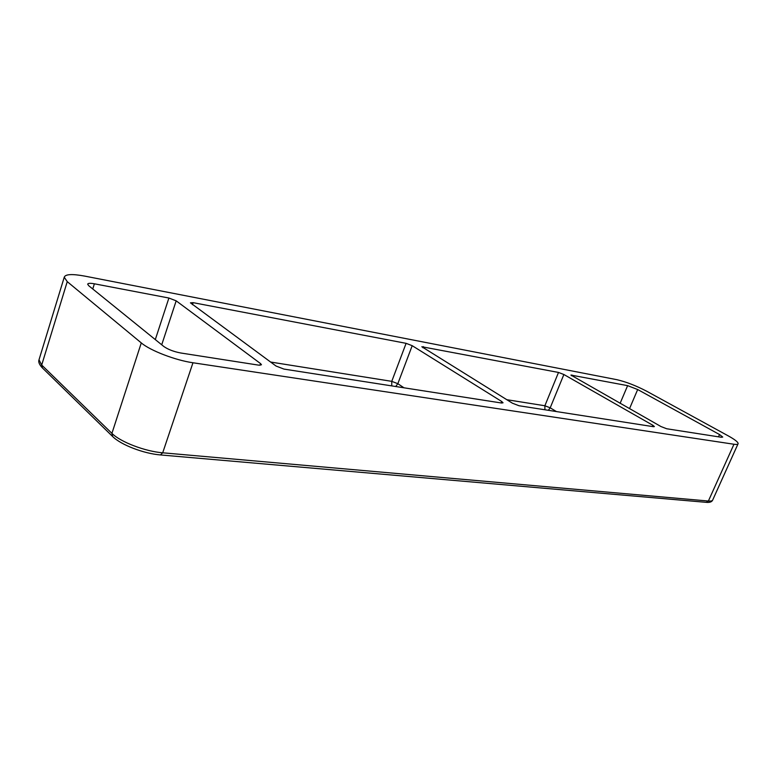 <?xml version="1.0" encoding="UTF-8"?>
<svg xmlns="http://www.w3.org/2000/svg" width="777" height="777" viewBox="0 0 777 777"><rect width="100%" height="100%" fill="white"/><g stroke="black" fill="none" stroke-linecap="round" stroke-linejoin="round"><path stroke-width="1.17" d="M501.602 403.02L283.945 369.085L276.049 366.045L190.433 302.826L193.133 302.661L406.099 343.337L412.198 345.687L501.738 401.524L503.04 402.797L501.602 403.02M653.476 426.699L518.978 405.73L512.432 403.205L421.833 346.746L558.508 372.445L563.879 374.514L652.855 425.281L654.38 426.563L653.476 426.699M258.76 365.161L180.779 353.001C173.737 351.66 168.075 349.485 163.801 346.474L88.733 285.722L87.675 284.188C87.995 283.178 90.229 283.051 94.376 283.799L168.9 298.028L176.175 300.835L260.577 363.617L261.47 364.772L258.76 365.161M721.299 437.266L666.695 428.758L660.994 426.554L570.92 375.077L627.622 385.645L637.674 389.53L719.531 434.537L722.736 437.053L721.299 437.266M733.964 444.25C736.654 444.638 738.043 444.425 738.15 443.589C738.024 442.035 734.76 439.481 728.37 435.936L646.707 391.239C636.013 385.664 626.039 381.808 616.783 379.671L84.79 276.117C72.174 273.786 65.317 274.155 64.248 277.214L67.249 281.653L141.288 342.91C150.184 350.582 175.466 360.285 192.968 362.762L733.964 444.25L708.391 501.029C711.12 501.252 712.587 500.844 712.791 499.805L737.975 443.988M193.133 302.661L192.463 304.671M270.581 362.033L391.763 381.352L406.099 343.337M423.368 346.629L422.931 347.775M506.75 399.689L544.871 405.759L558.508 372.445M92.764 288.976L94.376 283.799M155.303 339.598L168.9 298.028M571.921 375.009L571.61 375.767M620.114 403.341L627.622 385.645M39.238 359.081L39.005 359.829L41.705 365.035L111.917 433.372C120.318 441.948 145.153 451.447 162.704 452.797L708.391 501.029L706.186 502.331L160.742 454.963M67.249 281.653L41.705 365.035L42.482 368.007L112.393 436.276M141.288 342.91L111.917 433.372L112.646 436.528C121.066 444.959 143.794 453.593 160.402 454.933L162.704 452.797L192.968 362.762M718.502 436.829L719.531 434.537M629.516 408.683L637.674 389.53M563.879 374.514L550.203 407.818L556.4 411.557M652.321 426.515L652.855 425.281M176.175 300.835L161.723 344.794M259.994 365.277L260.577 363.617M412.198 345.687L397.834 383.692L403.991 387.801M501.175 402.952L501.738 401.524M391.744 385.887L391.763 381.352L397.834 383.692L395.707 386.509M544.93 409.77L544.871 405.759L550.203 407.818L548.358 410.305M64.248 277.214L39.005 359.829C38.199 361.868 39.277 364.52 42.23 367.764M712.538 500.339C711.645 501.961 709.644 502.632 706.536 502.36"/></g></svg>
